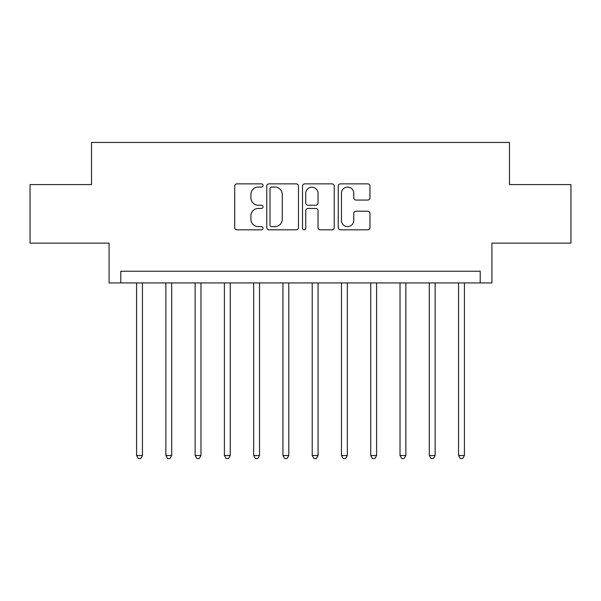 <?xml version="1.0" encoding="UTF-8"?>
<svg xmlns="http://www.w3.org/2000/svg" width="601" height="601" viewBox="0 0 601 601"><rect width="100%" height="100%" fill="white"/><g stroke="black" fill="none" stroke-linecap="round" stroke-linejoin="round"><path stroke-width="0.9" d="M263.035 185.461A1.608 1.608 0 0 0 261.427 183.853L237.004 183.853A2.299 2.299 0 0 0 234.706 186.152L234.706 227.524A2.299 2.299 0 0 0 237.004 229.822L261.427 229.822A1.608 1.608 0 0 0 263.035 228.215A1.608 1.608 0 0 0 261.427 226.607L258.265 226.607A7.355 7.355 0 0 1 250.91 219.252L250.91 215.804A7.355 7.355 0 0 1 258.265 208.449L261.427 208.449A1.608 1.608 0 0 0 263.035 206.834A1.608 1.608 0 0 0 261.427 205.226L258.265 205.226A7.355 7.355 0 0 1 250.91 197.872L250.91 194.423A7.355 7.355 0 0 1 258.265 187.069L261.427 187.069A1.608 1.608 0 0 0 263.035 185.461M367.669 200.058A2.299 2.299 0 0 0 369.968 197.759L369.968 186.152A2.299 2.299 0 0 0 367.669 183.853L340.549 183.853A2.299 2.299 0 0 0 338.25 186.152L338.25 227.524A2.299 2.299 0 0 0 340.549 229.822L367.669 229.822A2.299 2.299 0 0 0 369.968 227.524L369.968 213.505A2.299 2.299 0 0 0 367.669 211.206L356.062 211.206A2.299 2.299 0 0 0 353.764 213.505L353.764 220.454A6.145 6.145 0 0 1 347.618 226.607A6.145 6.145 0 0 1 341.466 220.454L341.466 193.221A6.145 6.145 0 0 1 347.618 187.069A6.145 6.145 0 0 1 353.764 193.221L353.764 197.759A2.299 2.299 0 0 0 356.062 200.058L367.669 200.058M480.214 282.936L491.926 282.936L491.926 243.135L570.95 243.135L570.95 184.59L509.483 184.59L509.483 142.445L91.517 142.445L91.517 184.59L30.05 184.59L30.05 243.135L109.074 243.135L109.074 282.936L480.214 282.936L480.214 271.231L120.786 271.231L120.786 282.936M298.487 186.152A2.299 2.299 0 0 0 296.188 183.853L269.068 183.853A2.299 2.299 0 0 0 266.769 186.152L266.769 227.524A2.299 2.299 0 0 0 269.068 229.822L296.188 229.822A2.299 2.299 0 0 0 298.487 227.524L298.487 186.152M304.812 183.853L331.932 183.853A2.299 2.299 0 0 1 334.231 186.152L334.231 227.524A2.299 2.299 0 0 1 331.932 229.822L320.325 229.822A2.299 2.299 0 0 1 318.027 227.524L318.027 210.748A2.299 2.299 0 0 0 315.728 208.449L308.028 208.449A2.299 2.299 0 0 0 305.729 210.748L305.729 228.215A1.608 1.608 0 0 1 304.121 229.822A1.608 1.608 0 0 1 302.513 228.215L302.513 186.152A2.299 2.299 0 0 1 304.812 183.853M271.599 187.069A1.608 1.608 0 0 0 269.992 188.684L269.992 224.992A1.608 1.608 0 0 0 271.599 226.607L274.927 226.607A7.355 7.355 0 0 0 282.282 219.252L282.282 194.423A7.355 7.355 0 0 0 274.927 187.069L271.599 187.069M318.027 193.334A6.145 6.145 0 0 0 311.874 187.189A6.145 6.145 0 0 0 305.729 193.334L305.729 202.928A2.299 2.299 0 0 0 308.028 205.226L315.728 205.226A2.299 2.299 0 0 0 318.027 202.928L318.027 193.334M136.592 282.936L136.592 455.513L142.445 455.513L142.445 282.936M142.445 455.513L140.687 458.555L138.35 458.555L136.592 455.513M165.861 282.936L165.861 455.513L171.713 455.513L171.713 282.936M171.713 455.513L169.955 458.555L167.619 458.555L165.861 455.513M195.13 282.936L195.13 455.513L200.982 455.513L200.982 282.936M200.982 455.513L199.224 458.555L196.888 458.555L195.13 455.513M224.398 282.936L224.398 455.513L230.251 455.513L230.251 282.936M230.251 455.513L228.5 458.555L226.156 458.555L224.398 455.513M253.667 282.936L253.667 455.513L259.519 455.513L259.519 282.936M259.519 455.513L257.769 458.555L255.425 458.555L253.667 455.513M282.936 282.936L282.936 455.513L288.796 455.513L288.796 282.936M288.796 455.513L287.038 458.555L284.694 458.555L282.936 455.513M312.204 282.936L312.204 455.513L318.064 455.513L318.064 282.936M318.064 455.513L316.306 458.555L313.962 458.555L312.204 455.513M341.481 282.936L341.481 455.513L347.333 455.513L347.333 282.936M347.333 455.513L345.575 458.555L343.231 458.555L341.481 455.513M370.749 282.936L370.749 455.513L376.602 455.513L376.602 282.936M376.602 455.513L374.844 458.555L372.5 458.555L370.749 455.513M400.018 282.936L400.018 455.513L405.87 455.513L405.87 282.936M405.87 455.513L404.112 458.555L401.776 458.555L400.018 455.513M429.287 282.936L429.287 455.513L435.139 455.513L435.139 282.936M435.139 455.513L433.381 458.555L431.045 458.555L429.287 455.513M458.555 282.936L458.555 455.513L464.408 455.513L464.408 282.936M464.408 455.513L462.65 458.555L460.313 458.555L458.555 455.513"/></g></svg>
